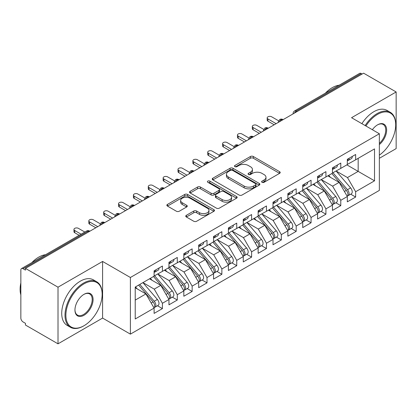 <?xml version="1.0" encoding="UTF-8"?>
<svg xmlns="http://www.w3.org/2000/svg" width="417" height="417" viewBox="0 0 417 417"><rect width="100%" height="100%" fill="white"/><g stroke="black" fill="none" stroke-linecap="round" stroke-linejoin="round"><path stroke-width="0.63" d="M262.048 182.307A1.444 0.834 0 0 0 264.091 182.307L279.593 173.357A2.064 1.194 0 0 0 280.198 172.518A2.064 1.194 0 0 0 279.593 171.674L253.333 156.511A2.064 1.194 0 0 0 250.414 156.511L234.912 165.46A1.444 0.834 0 0 0 234.49 166.055A1.444 0.834 0 0 0 234.912 166.644A1.444 0.834 0 0 0 236.955 166.644L238.962 165.481A6.604 3.81 0 0 1 248.297 165.481L250.487 166.748A6.604 3.81 0 0 1 252.421 169.443A6.604 3.81 0 0 1 250.487 172.138L248.48 173.295A1.444 0.834 0 0 0 248.058 173.884A1.444 0.834 0 0 0 248.48 174.473A1.444 0.834 0 0 0 250.523 174.473L252.53 173.316A6.604 3.81 0 0 1 261.866 173.316L264.055 174.582A6.604 3.81 0 0 1 265.989 177.277A6.604 3.81 0 0 1 264.055 179.972L262.048 181.129A1.444 0.834 0 0 0 261.626 181.718A1.444 0.834 0 0 0 262.048 182.307L262.048 181.129M186.368 215.308A2.064 1.194 0 0 0 185.763 216.147A2.064 1.194 0 0 0 186.368 216.991L193.733 221.245A2.064 1.194 0 0 0 196.652 221.245L213.869 211.304A2.064 1.194 0 0 0 214.474 210.465A2.064 1.194 0 0 0 213.869 209.621L187.608 194.458A2.064 1.194 0 0 0 184.689 194.458L167.472 204.398A2.064 1.194 0 0 0 166.868 205.242A2.064 1.194 0 0 0 167.472 206.081L176.375 211.221A2.064 1.194 0 0 0 179.289 211.221L186.66 206.968A2.064 1.194 0 0 0 187.264 206.123A2.064 1.194 0 0 0 186.66 205.284L182.245 202.735A5.52 3.185 0 0 1 180.629 200.483A5.52 3.185 0 0 1 184.038 197.538A5.52 3.185 0 0 1 190.053 198.226L207.338 208.208A5.52 3.185 0 0 1 208.959 210.465A5.52 3.185 0 0 1 205.55 213.405A5.52 3.185 0 0 1 199.535 212.717L196.652 211.054A2.064 1.194 0 0 0 193.733 211.054L186.368 215.308L186.368 216.991M379.355 158.298L396.15 148.603L396.15 91.964L363.598 73.173L25.458 268.397L25.458 270.112L23.081 268.741A3.154 1.819 -120 0 0 21.502 268.584A3.154 1.819 -120 0 0 20.85 270.028L20.85 318.082A3.154 1.819 -120 0 0 23.081 321.945L25.458 323.316L25.458 325.036L58.01 343.827L102.598 318.082L130.391 334.132L130.391 277.493L102.598 261.449L58.01 287.188L25.458 268.397M396.15 91.964L351.562 117.709L379.355 133.758L130.391 277.493M239.108 195.047A2.064 1.194 0 0 0 242.027 195.047L259.244 185.112A2.064 1.194 0 0 0 259.848 184.267A2.064 1.194 0 0 0 259.244 183.423L232.983 168.265A2.064 1.194 0 0 0 230.064 168.265L212.847 178.205A2.064 1.194 0 0 0 212.243 179.044A2.064 1.194 0 0 0 212.847 179.889L239.108 195.047M208.391 182.62A1.444 0.834 0 0 1 209.855 182.823L209.855 181.108L236.554 196.522A2.064 1.194 0 0 1 237.158 197.366A2.064 1.194 0 0 1 236.554 198.205L219.342 208.146A2.064 1.194 0 0 1 216.423 208.146L190.162 192.982L190.162 191.299A2.064 1.194 0 0 0 189.558 192.143A2.064 1.194 0 0 0 190.162 192.982M190.162 191.299L197.528 187.045A2.064 1.194 0 0 1 200.447 187.045L211.096 193.196A2.064 1.194 0 0 0 214.015 193.196L218.904 190.376A2.064 1.194 0 0 0 219.504 189.532A2.064 1.194 0 0 0 218.904 188.687L207.812 182.286A1.444 0.834 0 0 1 207.39 181.697A1.444 0.834 0 0 1 208.281 180.926A1.444 0.834 0 0 1 209.855 181.108M130.391 334.132L379.355 190.392L379.355 133.758M346.876 164.866L374.523 180.827L374.523 148.9L355.649 159.8L355.649 154.483L347.325 159.284L347.325 164.606L340.783 168.385L340.783 163.063L332.458 167.869L332.458 173.185L325.922 176.964L325.922 171.642L317.598 176.448L317.598 181.77L311.056 185.544L311.056 180.222L302.732 185.028L302.732 190.35L296.195 194.124L296.195 188.807L287.871 193.613L287.871 198.93L281.329 202.709L281.329 197.387L273.005 202.193L273.005 207.515L266.468 211.289L266.468 205.967L258.144 210.773L258.144 216.095L251.602 219.868L251.602 214.552L243.278 219.352L243.278 224.674L236.741 228.453L236.741 223.131L228.417 227.937L228.417 233.259L221.875 237.033L221.875 231.711L213.556 236.517L213.556 241.839L207.014 245.613L207.014 240.291L198.69 245.097L198.69 250.419L192.148 254.193L192.148 248.876L183.829 253.682L183.829 258.999L177.288 262.778L177.288 257.456L168.963 262.262L168.963 267.584L162.422 271.358L162.422 266.036L154.102 270.841L154.102 276.163L135.223 287.063L135.223 318.984L154.102 308.085L145.924 293.928L135.223 287.751M374.523 180.827L355.649 191.726L347.47 177.564L336.175 171.043M350.707 194.192L355.649 197.043L355.649 191.726M355.649 197.043L347.325 201.849L347.325 196.527L340.783 200.306L332.61 186.144L321.314 179.623M335.841 202.771L340.783 205.628L340.783 200.306M340.783 205.628L332.458 210.429L332.458 205.112L325.922 208.886L317.744 194.729L306.448 188.208M320.981 211.356L325.922 214.208L325.922 208.886M325.922 214.208L317.598 219.014L317.598 213.692L311.056 217.465L302.883 203.308L291.587 196.788M306.114 219.936L311.056 222.787L311.056 217.465M311.056 222.787L302.732 227.593L302.732 222.271L296.195 226.05L288.017 211.888L276.721 205.367M291.254 228.516L296.195 231.367L296.195 226.05M296.195 231.367L287.871 236.173L287.871 230.856L281.329 234.63L273.156 220.473L261.86 213.947L276.289 230.804L273.166 232.603A4.206 2.429 60 0 1 274.793 236.601A4.206 2.429 60 0 1 273.922 238.524A4.206 2.429 60 0 1 273.239 238.717M276.393 237.101L281.329 239.952L281.329 234.63M281.329 239.952L273.005 244.758L273.005 239.436L266.468 243.21L258.29 229.053L246.994 222.532M261.527 245.681L266.468 248.532L266.468 243.21M266.468 248.532L258.144 253.338L258.144 248.016L251.602 251.795L243.429 237.633L232.133 231.112M246.666 254.261L251.602 257.112L251.602 251.795M251.602 257.112L243.278 261.918L243.278 256.596L236.741 260.375L228.568 246.212L217.267 239.692L231.701 256.549L228.579 258.347A4.206 2.429 60 0 1 230.2 262.345A4.206 2.429 60 0 1 229.329 264.269A4.206 2.429 60 0 1 228.652 264.461M231.8 262.84L236.741 265.697L236.741 260.375M236.741 265.697L228.417 270.503L228.417 265.181L221.875 268.955L213.702 254.797L202.407 248.277M216.939 271.425L221.875 274.277L221.875 268.955M221.875 274.277L213.556 279.082L213.556 273.761L207.014 277.534L198.841 263.377L187.541 256.856M202.073 280.005L207.014 282.856L207.014 277.534M207.014 282.856L198.69 287.662L198.69 282.34L192.148 286.119L183.975 271.957L172.68 265.436M187.212 288.585L192.148 291.436L192.148 286.119M192.148 291.436L183.829 296.242L183.829 290.925L177.288 294.699L169.114 280.542L157.814 274.016L172.247 290.873L169.125 292.671A4.206 2.429 60 0 1 170.746 296.669A4.206 2.429 60 0 1 169.875 298.593A4.206 2.429 60 0 1 169.198 298.791M172.346 297.17L177.288 300.021L177.288 294.699M177.288 300.021L168.963 304.827L168.963 299.505L162.422 303.279L154.248 289.122L142.953 282.601M157.485 305.75L162.422 308.601L162.422 303.279M162.422 308.601L154.102 313.407L154.102 308.085M154.102 275.991L162.422 271.358M135.223 300.104L145.924 293.928M168.963 267.412L177.288 262.778M154.248 289.122L160.79 285.348L149.495 278.822M168.963 299.505L160.79 285.348M183.829 258.827L192.148 254.193M169.114 280.542L175.651 276.763L164.355 270.242M183.829 290.925L175.651 276.763M198.69 250.247L207.014 245.613M183.975 271.957L190.517 268.183L179.221 261.662M198.69 282.34L190.517 268.183M213.556 241.667L221.875 237.033M198.841 263.377L205.378 259.603L194.082 253.077M213.556 273.761L205.378 259.603M228.417 233.087L236.741 228.453M213.702 254.797L220.244 251.018L208.943 244.498M228.417 265.181L220.244 251.018M243.278 224.502L251.602 219.868M228.568 246.212L235.105 242.439L223.809 235.918M243.278 256.596L235.105 242.439M258.144 215.923L266.468 211.289M243.429 237.633L249.971 233.859L238.67 227.338M258.144 248.016L249.971 233.859M273.005 207.343L281.329 202.709M258.29 229.053L264.831 225.279L253.536 218.753M273.005 239.436L264.831 225.279M287.871 198.758L296.195 194.124M273.156 220.473L279.698 216.694L268.397 210.173M287.871 230.856L279.698 216.694M302.732 190.178L311.056 185.544M288.017 211.888L294.558 208.114L283.263 201.593M302.732 222.271L294.558 208.114M317.598 181.598L325.922 176.964M302.883 203.308L309.424 199.535L298.124 193.008M317.598 213.692L309.424 199.535M332.458 173.019L340.783 168.385M317.744 194.729L324.285 190.95L312.99 184.429M332.458 205.112L324.285 190.95M362.112 74.033L361.221 73.517L296.232 111.037L297.123 111.553M294.449 113.096A3.154 1.819 120 0 1 296.232 111.037A3.154 1.819 60 0 0 294.652 110.88L359.647 73.361A3.154 1.819 60 0 1 361.221 73.517M347.325 164.434L355.649 159.8M347.47 177.564L358.172 171.387L358.172 158.34L374.523 148.9M332.61 186.144L339.151 182.37L327.851 175.849M347.325 196.527L339.151 182.37M58.01 287.188L58.01 343.827M102.598 318.082L102.598 261.449M282.184 120.174L281.293 119.663A3.154 1.819 -120 0 0 279.718 119.507A3.154 1.819 -120 0 0 279.682 119.528L278.212 122.191A3.154 1.819 0 0 0 278.243 122.452M267.323 128.759L266.432 128.243A3.154 1.819 -120 0 0 264.852 128.087A3.154 1.819 -120 0 0 264.816 128.108L263.351 130.776A3.154 1.819 0 0 0 263.382 131.032M252.457 137.339L251.566 136.823A3.154 1.819 -120 0 0 249.992 136.667A3.154 1.819 -120 0 0 249.955 136.693L248.485 139.356A3.154 1.819 0 0 0 248.516 139.612M237.596 145.919L236.705 145.408A3.154 1.819 -120 0 0 235.125 145.252A3.154 1.819 -120 0 0 235.089 145.272L233.624 147.936A3.154 1.819 0 0 0 233.656 148.197M222.73 154.504L221.839 153.988A3.154 1.819 -120 0 0 220.265 153.831A3.154 1.819 -120 0 0 220.228 153.852L218.758 156.516A3.154 1.819 0 0 0 218.789 156.776M207.869 163.083L206.978 162.567A3.154 1.819 -120 0 0 205.399 162.411A3.154 1.819 -120 0 0 205.362 162.432L203.897 165.101A3.154 1.819 0 0 0 203.929 165.356M193.003 171.663L192.112 171.147A3.154 1.819 -120 0 0 190.538 170.991A3.154 1.819 -120 0 0 190.501 171.017L189.031 173.68A3.154 1.819 0 0 0 189.068 173.941M178.142 180.248L177.251 179.732A3.154 1.819 -120 0 0 175.672 179.576A3.154 1.819 -120 0 0 175.635 179.597L174.17 182.26A3.154 1.819 0 0 0 174.202 182.521M163.276 188.828L162.385 188.312A3.154 1.819 -120 0 0 160.811 188.156A3.154 1.819 -120 0 0 160.774 188.176L159.304 190.845A3.154 1.819 0 0 0 159.341 191.101M148.416 197.408L147.524 196.892A3.154 1.819 -120 0 0 145.945 196.735A3.154 1.819 -120 0 0 145.908 196.761L144.444 199.425A3.154 1.819 0 0 0 144.475 199.68M133.549 205.988L132.658 205.477A3.154 1.819 -120 0 0 131.084 205.32A3.154 1.819 -120 0 0 131.047 205.341L129.578 208.005A3.154 1.819 0 0 0 129.614 208.265M118.689 214.573L117.797 214.057A3.154 1.819 -120 0 0 116.218 213.9A3.154 1.819 -120 0 0 116.181 213.921L114.717 216.585A3.154 1.819 0 0 0 114.748 216.845M103.823 223.152L102.931 222.636A3.154 1.819 -120 0 0 101.357 222.48A3.154 1.819 -120 0 0 101.321 222.501L99.851 225.17A3.154 1.819 0 0 0 99.887 225.425M262.627 182.51L264.055 181.687A6.604 3.81 0 0 0 265.989 178.992L265.989 177.277M252.421 169.443L252.421 171.158A6.604 3.81 0 0 1 250.487 173.853L249.058 174.681M279.567 173.373L253.333 158.231A2.064 1.194 0 0 0 250.414 158.231L235.49 166.847M259.212 185.127L232.983 169.98A2.064 1.194 0 0 0 230.064 169.98L212.873 179.904M255.595 184.856A1.444 0.834 0 0 0 256.017 184.267A1.444 0.834 0 0 0 255.595 183.678L232.545 170.371A1.444 0.834 0 0 0 230.502 170.371L228.386 171.59A6.604 3.81 0 0 0 226.452 174.285A6.604 3.81 0 0 0 228.386 176.98L244.143 186.076A6.604 3.81 0 0 0 253.479 186.076L255.595 184.856L255.595 186.571A1.444 0.834 0 0 0 256.017 185.982L256.017 184.267M226.452 174.285L226.452 176A6.604 3.81 0 0 0 228.386 178.695L228.386 176.98M255.595 186.571L253.479 187.796A6.604 3.81 0 0 1 244.143 187.796L228.386 178.695M190.188 193.003L197.528 188.765L197.528 187.045M219.504 189.532L219.504 191.247A2.064 1.194 0 0 1 218.904 192.091L214.015 194.911A2.064 1.194 0 0 1 211.096 194.911L200.447 188.765A2.064 1.194 0 0 0 197.528 188.765M209.855 182.823L236.528 198.221M222.146 199.576A5.52 3.185 0 0 0 228.162 200.264A5.52 3.185 0 0 0 231.571 197.324A5.52 3.185 0 0 0 229.955 195.067L223.861 191.554A2.064 1.194 0 0 0 220.942 191.554L216.058 194.374A2.064 1.194 0 0 0 215.453 195.219A2.064 1.194 0 0 0 216.058 196.058L222.146 199.576L222.146 201.291A5.52 3.185 0 0 0 228.162 201.984A5.52 3.185 0 0 0 231.571 199.039L231.571 197.324M215.453 195.219L215.453 196.933A2.064 1.194 0 0 0 216.058 197.778L216.058 196.058M222.146 201.291L216.058 197.778M208.959 210.465L208.959 212.18A5.52 3.185 0 0 1 205.55 215.125A5.52 3.185 0 0 1 199.535 214.432L196.652 212.769A2.064 1.194 0 0 0 193.733 212.769L186.394 217.007M180.629 200.483L180.629 202.198A5.52 3.185 0 0 0 182.245 204.45L182.245 202.735M186.634 206.983L182.245 204.45M213.843 211.32L187.608 196.178A2.064 1.194 0 0 0 184.689 196.178L167.504 206.097M333.037 172.857L347.486 189.699A4.206 2.429 60 0 1 349.107 193.691A4.206 2.429 60 0 1 348.237 195.62L351.359 193.816A4.206 2.429 -120 0 0 352.229 191.893A4.206 2.429 -120 0 0 350.603 187.895L336.159 171.053M348.237 195.62A4.206 2.429 60 0 1 347.554 195.813M331.849 173.54L346.298 190.387A4.206 2.429 60 0 1 347.919 194.379A4.206 2.429 60 0 1 347.152 196.235M330.436 177.34L328.726 175.343M347.325 160.92A4.206 2.429 -120 0 0 347.919 159.205A4.206 2.429 -120 0 0 347.908 158.95M347.554 160.639A4.206 2.429 -120 0 0 348.237 160.441A4.206 2.429 -120 0 0 349.107 158.517A4.206 2.429 -120 0 0 349.102 158.262M352.219 156.458A4.206 2.429 60 0 1 352.229 156.714A4.206 2.429 60 0 1 351.359 158.642L348.237 160.441M278.546 120.779L271.67 116.807A2.627 1.517 -0 0 0 268.803 116.479A2.627 1.517 -0 0 0 267.182 117.881A2.627 1.517 -0 0 0 267.954 118.954L267.954 121.185A2.627 1.517 180 0 1 267.182 120.112L267.182 117.881M274.198 124.787L267.954 121.185M276.127 123.672L267.954 118.954M318.171 181.437L332.62 198.278A4.206 2.429 60 0 1 334.246 202.276A4.206 2.429 60 0 1 333.376 204.2L336.493 202.396A4.206 2.429 -120 0 0 337.363 200.473A4.206 2.429 -120 0 0 335.742 196.48L321.293 179.633M333.376 204.2A4.206 2.429 60 0 1 332.693 204.393M316.983 182.125L331.432 198.966A4.206 2.429 60 0 1 333.053 202.959A4.206 2.429 60 0 1 332.292 204.82M315.575 185.925L313.86 183.923M303.31 190.016L317.759 206.863A4.206 2.429 60 0 1 319.38 210.856A4.206 2.429 60 0 1 318.51 212.779L321.632 210.981A4.206 2.429 -120 0 0 322.503 209.053A4.206 2.429 -120 0 0 320.882 205.06L306.432 188.218M318.51 212.779A4.206 2.429 60 0 1 317.832 212.978M302.122 190.705L316.571 207.546A4.206 2.429 60 0 1 318.192 211.544A4.206 2.429 60 0 1 317.426 213.4M300.709 194.504L298.999 192.508M288.444 198.601L302.893 215.443A4.206 2.429 60 0 1 304.519 219.436A4.206 2.429 60 0 1 303.649 221.364L306.766 219.561A4.206 2.429 -120 0 0 307.637 217.638A4.206 2.429 -120 0 0 306.015 213.64L291.566 196.798M303.649 221.364A4.206 2.429 60 0 1 302.966 221.557M287.256 199.284L301.705 216.131A4.206 2.429 60 0 1 303.326 220.124A4.206 2.429 60 0 1 302.565 221.98M285.848 203.084L284.133 201.088M273.583 207.181L288.032 224.023A4.206 2.429 60 0 1 289.653 228.021A4.206 2.429 60 0 1 288.783 229.944L291.905 228.141A4.206 2.429 -120 0 0 292.776 226.217A4.206 2.429 -120 0 0 291.155 222.219L276.706 205.378M288.783 229.944A4.206 2.429 60 0 1 288.105 230.137M272.395 207.869L286.844 224.711A4.206 2.429 60 0 1 288.465 228.704A4.206 2.429 60 0 1 287.699 230.559M270.987 211.664L269.273 209.668M332.458 169.5A4.206 2.429 -120 0 0 333.053 167.785A4.206 2.429 -120 0 0 333.047 167.53M332.693 169.219A4.206 2.429 -120 0 0 333.376 169.026A4.206 2.429 -120 0 0 334.246 167.097A4.206 2.429 -120 0 0 334.236 166.842M337.358 165.038A4.206 2.429 60 0 1 337.363 165.299A4.206 2.429 60 0 1 336.493 167.222L333.376 169.026M263.685 129.359L256.804 125.392A2.627 1.517 -0 0 0 253.943 125.064A2.627 1.517 -0 0 0 252.321 126.46A2.627 1.517 -0 0 0 253.088 127.534L253.088 129.765A2.627 1.517 180 0 1 252.321 128.691L252.321 126.46M259.332 133.372L253.088 129.765M261.266 132.257L253.088 127.534M317.598 178.085A4.206 2.429 -120 0 0 318.192 176.365A4.206 2.429 -120 0 0 318.181 176.11M317.832 177.798A4.206 2.429 -120 0 0 318.51 177.606A4.206 2.429 -120 0 0 319.38 175.682A4.206 2.429 -120 0 0 319.375 175.421M322.492 173.623A4.206 2.429 60 0 1 322.503 173.879A4.206 2.429 60 0 1 321.632 175.802L318.51 177.606M248.819 137.944L241.943 133.972A2.627 1.517 -0 0 0 239.082 133.643A2.627 1.517 -0 0 0 237.455 135.045A2.627 1.517 -0 0 0 238.227 136.119L238.227 138.35A2.627 1.517 180 0 1 237.455 137.276L237.455 135.045M244.471 141.952L238.227 138.35M246.4 140.837L238.227 136.119M302.732 186.665A4.206 2.429 -120 0 0 303.326 184.95A4.206 2.429 -120 0 0 303.321 184.689M302.966 186.378A4.206 2.429 -120 0 0 303.649 186.185A4.206 2.429 -120 0 0 304.519 184.262A4.206 2.429 -120 0 0 304.509 184.006M307.631 182.203A4.206 2.429 60 0 1 307.637 182.458A4.206 2.429 60 0 1 306.766 184.382L303.649 186.185M233.958 146.523L227.077 142.551A2.627 1.517 -0 0 0 224.216 142.223A2.627 1.517 -0 0 0 222.595 143.625A2.627 1.517 -0 0 0 223.361 144.699L223.361 146.93A2.627 1.517 180 0 1 222.595 145.856L222.595 143.625M229.605 150.532L223.361 146.93M231.539 149.416L223.361 144.699M287.871 195.245A4.206 2.429 -120 0 0 288.465 193.53A4.206 2.429 -120 0 0 288.455 193.274M288.105 194.963A4.206 2.429 -120 0 0 288.783 194.765A4.206 2.429 -120 0 0 289.653 192.842A4.206 2.429 -120 0 0 289.648 192.586M292.765 190.783A4.206 2.429 60 0 1 292.776 191.038A4.206 2.429 60 0 1 291.905 192.967L288.783 194.765M219.092 155.103L212.217 151.136A2.627 1.517 -0 0 0 209.355 150.803A2.627 1.517 -0 0 0 207.729 152.205A2.627 1.517 -0 0 0 208.5 153.279L208.5 155.51A2.627 1.517 180 0 1 207.729 154.436L207.729 152.205M214.745 159.117L208.5 155.51M216.673 158.001L208.5 153.279M379.355 155.108A25.646 14.803 120 0 0 395.702 124.834A25.646 14.803 120 0 0 377.573 114.362A25.646 14.803 120 0 0 365.912 125.997M365.151 125.553A26.276 15.168 -60 0 1 377.124 113.591A26.276 15.168 -60 0 1 390.26 112.288A26.276 15.168 -60 0 1 395.702 124.318L395.702 124.834M372.371 129.723A12.823 7.402 -60 0 1 377.573 124.834L377.573 124.834A12.823 7.402 -60 0 1 386.595 129.056A12.823 7.402 -60 0 1 379.355 144.537M325.396 93.132A26.276 15.168 -60 0 1 332.24 87.674A26.276 15.168 -60 0 1 339.078 85.235M361.878 123.667A26.276 15.168 -60 0 1 373.856 111.704A26.276 15.168 -60 0 1 386.992 110.401L390.26 112.288M379.355 143.375A12.192 7.037 120 0 0 385.454 132.815A12.192 7.037 120 0 0 383.223 124.485A12.192 7.037 120 0 0 377.343 124.964M83.572 325.979L84.02 325.719A25.646 14.803 120 0 0 102.155 294.313A25.646 14.803 120 0 0 84.02 283.841A25.646 14.803 120 0 0 65.886 315.252A25.646 14.803 120 0 0 84.02 325.719L83.572 325.979A26.276 15.168 -60 0 1 70.437 327.277A26.276 15.168 -60 0 1 66.407 306.224A26.276 15.168 -60 0 1 83.572 283.07A26.276 15.168 -60 0 1 96.713 281.772A26.276 15.168 -60 0 1 102.155 293.797L102.155 294.313M84.02 315.252A12.823 7.402 -60 0 1 74.951 310.019A12.823 7.402 -60 0 1 84.02 294.313L84.02 294.313A12.823 7.402 -60 0 1 93.085 299.547A12.823 7.402 -60 0 1 84.02 315.252M74.956 309.753A12.192 7.037 120 0 0 77.479 315.085A12.192 7.037 120 0 0 83.572 314.481A12.192 7.037 120 0 0 91.537 303.738A12.192 7.037 120 0 0 89.671 293.964A12.192 7.037 120 0 0 83.791 294.449M31.843 262.616A26.276 15.168 -60 0 1 38.687 257.153A26.276 15.168 -60 0 1 45.531 254.714M70.437 327.277L67.168 325.39A26.276 15.168 -60 0 1 63.139 304.337A26.276 15.168 -60 0 1 80.304 281.183A26.276 15.168 -60 0 1 93.439 279.88L96.713 281.772M20.85 294.913A26.276 15.168 -60 0 1 20.85 282.898M273.922 238.524L277.039 236.72A4.206 2.429 -120 0 0 277.91 234.797A4.206 2.429 -120 0 0 276.289 230.804M257.529 216.449L271.978 233.291A4.206 2.429 60 0 1 273.604 237.289A4.206 2.429 60 0 1 272.838 239.144M256.121 220.249L254.406 218.253M258.717 215.761L273.166 232.603M273.005 203.824A4.206 2.429 -120 0 0 273.604 202.109A4.206 2.429 -120 0 0 273.594 201.854M273.239 203.543A4.206 2.429 -120 0 0 273.922 203.35A4.206 2.429 -120 0 0 274.793 201.421A4.206 2.429 -120 0 0 274.782 201.166M277.904 199.368A4.206 2.429 60 0 1 277.91 199.623A4.206 2.429 60 0 1 277.039 201.547L273.922 203.35M204.231 163.688L197.35 159.716A2.627 1.517 -0 0 0 194.489 159.388A2.627 1.517 -0 0 0 192.868 160.79A2.627 1.517 -0 0 0 193.639 161.859L193.639 164.09A2.627 1.517 180 0 1 192.868 163.021L192.868 160.79M199.879 167.697L193.639 164.09M201.812 166.581L193.639 161.859M243.856 224.346L258.305 241.188A4.206 2.429 60 0 1 259.927 245.18A4.206 2.429 60 0 1 259.056 247.104L262.178 245.305A4.206 2.429 -120 0 0 263.049 243.382A4.206 2.429 -120 0 0 261.428 239.384L246.979 222.542M259.056 247.104A4.206 2.429 60 0 1 258.378 247.302M242.668 225.029L257.117 241.87A4.206 2.429 60 0 1 258.738 245.868A4.206 2.429 60 0 1 257.977 247.724M241.261 228.829L239.546 226.832M258.144 212.409A4.206 2.429 -120 0 0 258.738 210.689A4.206 2.429 -120 0 0 258.728 210.434M258.378 212.123A4.206 2.429 -120 0 0 259.056 211.93A4.206 2.429 -120 0 0 259.927 210.006A4.206 2.429 -120 0 0 259.921 209.751M263.038 207.947A4.206 2.429 60 0 1 263.049 208.203A4.206 2.429 60 0 1 262.178 210.126L259.056 211.93M189.365 172.268L182.49 168.296A2.627 1.517 -0 0 0 179.628 167.968A2.627 1.517 -0 0 0 178.002 169.37A2.627 1.517 -0 0 0 178.773 170.444L178.773 172.674A2.627 1.517 180 0 1 178.002 171.601L178.002 169.37M185.018 176.276L178.773 172.674M186.946 175.161L178.773 170.444M228.99 232.926L243.439 249.767A4.206 2.429 60 0 1 245.066 253.765A4.206 2.429 60 0 1 244.195 255.689L247.312 253.885A4.206 2.429 -120 0 0 248.183 251.962A4.206 2.429 -120 0 0 246.562 247.964L232.113 231.122M244.195 255.689A4.206 2.429 60 0 1 243.512 255.882M227.802 233.609L242.251 250.455A4.206 2.429 60 0 1 243.877 254.448A4.206 2.429 60 0 1 243.111 256.304M226.395 237.409L224.68 235.412M243.278 220.989A4.206 2.429 -120 0 0 243.877 219.274A4.206 2.429 -120 0 0 243.867 219.019M243.512 220.708A4.206 2.429 -120 0 0 244.195 220.51A4.206 2.429 -120 0 0 245.066 218.586A4.206 2.429 -120 0 0 245.055 218.331M248.178 216.527A4.206 2.429 60 0 1 248.183 216.783A4.206 2.429 60 0 1 247.312 218.711L244.195 220.51M174.504 180.848L167.624 176.876A2.627 1.517 -0 0 0 164.762 176.547A2.627 1.517 -0 0 0 163.141 177.95A2.627 1.517 -0 0 0 163.912 179.023L163.912 181.254A2.627 1.517 180 0 1 163.141 180.18L163.141 177.95M170.152 184.856L163.912 181.254M172.085 183.741L163.912 179.023M229.329 264.269L232.451 262.465A4.206 2.429 -120 0 0 233.322 260.542A4.206 2.429 -120 0 0 231.701 256.549M212.941 242.194L227.39 259.035A4.206 2.429 60 0 1 229.011 263.033A4.206 2.429 60 0 1 228.25 264.889M211.534 245.994L209.819 243.992M214.13 241.506L228.579 258.347M228.417 229.569A4.206 2.429 -120 0 0 229.011 227.854A4.206 2.429 -120 0 0 229.006 227.599M228.652 229.287A4.206 2.429 -120 0 0 229.329 229.095A4.206 2.429 -120 0 0 230.2 227.166A4.206 2.429 -120 0 0 230.194 226.911M233.311 225.107A4.206 2.429 60 0 1 233.322 225.368A4.206 2.429 60 0 1 232.451 227.291L229.329 229.095M159.638 189.433L152.763 185.461A2.627 1.517 -0 0 0 149.901 185.132A2.627 1.517 -0 0 0 148.275 186.529A2.627 1.517 -0 0 0 149.046 187.603L149.046 189.834A2.627 1.517 180 0 1 148.275 188.765L148.275 186.529M155.291 193.441L149.046 189.834M157.219 192.326L149.046 187.603M199.263 250.085L213.713 266.932A4.206 2.429 60 0 1 215.339 270.925A4.206 2.429 60 0 1 214.468 272.848L217.585 271.05A4.206 2.429 -120 0 0 218.456 269.121A4.206 2.429 -120 0 0 216.835 265.129L202.386 248.287M214.468 272.848A4.206 2.429 60 0 1 213.785 273.046M198.075 250.773L212.524 267.615A4.206 2.429 60 0 1 214.15 271.613A4.206 2.429 60 0 1 213.384 273.469M196.668 254.573L194.953 252.577M213.556 238.154A4.206 2.429 -120 0 0 214.15 236.434A4.206 2.429 -120 0 0 214.14 236.178M213.785 237.867A4.206 2.429 -120 0 0 214.468 237.674A4.206 2.429 -120 0 0 215.339 235.751A4.206 2.429 -120 0 0 215.328 235.49M218.451 233.692A4.206 2.429 60 0 1 218.456 233.947A4.206 2.429 60 0 1 217.585 235.871L214.468 237.674M144.777 198.012L137.897 194.041A2.627 1.517 -0 0 0 135.035 193.712A2.627 1.517 -0 0 0 133.414 195.114A2.627 1.517 -0 0 0 134.185 196.188L134.185 198.419A2.627 1.517 180 0 1 133.414 197.345L133.414 195.114M140.425 202.021L134.185 198.419M142.359 200.905L134.185 196.188M184.403 258.67L198.852 275.512A4.206 2.429 60 0 1 200.473 279.505A4.206 2.429 60 0 1 199.602 281.433L202.725 279.63A4.206 2.429 -120 0 0 203.595 277.706A4.206 2.429 -120 0 0 201.974 273.708L187.525 256.867M199.602 281.433A4.206 2.429 60 0 1 198.925 281.626M183.214 259.353L197.663 276.2A4.206 2.429 60 0 1 199.284 280.193A4.206 2.429 60 0 1 198.523 282.048M181.807 263.153L180.092 261.157M198.69 246.734A4.206 2.429 -120 0 0 199.284 245.019A4.206 2.429 -120 0 0 199.279 244.758M198.925 246.447A4.206 2.429 -120 0 0 199.602 246.254A4.206 2.429 -120 0 0 200.473 244.331A4.206 2.429 -120 0 0 200.468 244.075M203.585 242.272A4.206 2.429 60 0 1 203.595 242.527A4.206 2.429 60 0 1 202.725 244.451L199.602 246.254M129.916 206.592L123.036 202.62A2.627 1.517 -0 0 0 120.174 202.292A2.627 1.517 -0 0 0 118.548 203.694A2.627 1.517 -0 0 0 119.319 204.768L119.319 206.999A2.627 1.517 180 0 1 118.548 205.925L118.548 203.694M125.564 210.601L119.319 206.999M127.493 209.485L119.319 204.768M169.537 267.25L183.986 284.092A4.206 2.429 60 0 1 185.612 288.09A4.206 2.429 60 0 1 184.741 290.013L187.858 288.21A4.206 2.429 -120 0 0 188.734 286.286A4.206 2.429 -120 0 0 187.108 282.288L172.659 265.447M184.741 290.013A4.206 2.429 60 0 1 184.059 290.206M168.348 267.938L182.797 284.78A4.206 2.429 60 0 1 184.423 288.772A4.206 2.429 60 0 1 183.657 290.628M166.941 271.733L165.226 269.736M183.829 255.313A4.206 2.429 -120 0 0 184.423 253.599A4.206 2.429 -120 0 0 184.413 253.343M184.059 255.032A4.206 2.429 -120 0 0 184.741 254.834A4.206 2.429 -120 0 0 185.612 252.91A4.206 2.429 -120 0 0 185.601 252.655M188.724 250.852A4.206 2.429 60 0 1 188.734 251.107A4.206 2.429 60 0 1 187.858 253.036L184.741 254.834M115.05 215.172L108.17 211.205A2.627 1.517 -0 0 0 105.308 210.872A2.627 1.517 -0 0 0 103.687 212.274A2.627 1.517 -0 0 0 104.459 213.348L104.459 215.579A2.627 1.517 180 0 1 103.687 214.505L103.687 212.274M110.698 219.186L104.459 215.579M112.632 218.07L104.459 213.348M169.875 298.593L172.998 296.789A4.206 2.429 -120 0 0 173.868 294.866A4.206 2.429 -120 0 0 172.247 290.873M153.487 276.518L167.936 293.359A4.206 2.429 60 0 1 169.557 297.357A4.206 2.429 60 0 1 168.796 299.213M152.08 280.318L150.365 278.321M154.676 275.83L169.125 292.671M168.963 263.893A4.206 2.429 -120 0 0 169.557 262.178A4.206 2.429 -120 0 0 169.552 261.923M169.198 263.612A4.206 2.429 -120 0 0 169.875 263.419A4.206 2.429 -120 0 0 170.746 261.495A4.206 2.429 -120 0 0 170.741 261.235M173.863 259.437A4.206 2.429 60 0 1 173.868 259.692A4.206 2.429 60 0 1 172.998 261.615L169.875 263.419M100.189 223.757L93.309 219.785A2.627 1.517 -0 0 0 90.447 219.457A2.627 1.517 -0 0 0 88.821 220.859A2.627 1.517 -0 0 0 89.592 221.927L89.592 224.158A2.627 1.517 180 0 1 88.821 223.09L88.821 220.859M95.837 227.765L89.592 224.158M97.766 226.65L89.592 221.927M139.81 284.415L154.259 301.256A4.206 2.429 60 0 1 155.885 305.249A4.206 2.429 60 0 1 155.015 307.173L158.137 305.374A4.206 2.429 -120 0 0 159.007 303.451A4.206 2.429 -120 0 0 157.381 299.453L142.932 282.611M155.015 307.173A4.206 2.429 60 0 1 154.332 307.371M138.621 285.098L153.07 301.939A4.206 2.429 60 0 1 154.697 305.937A4.206 2.429 60 0 1 153.93 307.793M137.214 288.898L135.504 286.901M154.102 272.478A4.206 2.429 -120 0 0 154.697 270.758A4.206 2.429 -120 0 0 154.686 270.503M154.332 272.192A4.206 2.429 -120 0 0 155.015 271.999A4.206 2.429 -120 0 0 155.885 270.075A4.206 2.429 -120 0 0 155.875 269.82M158.997 268.016A4.206 2.429 60 0 1 159.007 268.272A4.206 2.429 60 0 1 158.137 270.195L155.015 271.999M84.807 232.04L78.448 228.365A2.627 1.517 -0 0 0 75.581 228.036A2.627 1.517 -0 0 0 73.96 229.439A2.627 1.517 -0 0 0 74.732 230.512L74.732 232.743A2.627 1.517 180 0 1 73.96 231.67L73.96 229.439M79.157 235.297L74.732 232.743M81.091 234.182L74.732 230.512M88.962 231.732L88.07 231.216L23.081 268.741M89.884 231.2L89.645 231.065A3.154 1.819 120 0 0 88.07 231.216A3.154 1.819 -120 0 0 86.491 231.065L21.502 268.584M283.107 119.643L282.872 119.507A3.154 1.819 120 0 0 281.293 119.663A3.154 1.819 120 0 0 279.583 121.681M293.078 113.888L293.078 113.612A3.154 1.819 0 0 0 293.109 113.867M268.246 128.222L268.006 128.087A3.154 1.819 120 0 0 266.432 128.243A3.154 1.819 120 0 0 264.722 130.26M253.38 136.807L253.145 136.667A3.154 1.819 120 0 0 251.566 136.823A3.154 1.819 120 0 0 249.856 138.84M238.519 145.387L238.279 145.252A3.154 1.819 120 0 0 236.705 145.408A3.154 1.819 120 0 0 234.995 147.425M223.653 153.967L223.418 153.831A3.154 1.819 120 0 0 221.839 153.988A3.154 1.819 120 0 0 220.129 156.005M208.792 162.552L208.552 162.411A3.154 1.819 120 0 0 206.978 162.567A3.154 1.819 120 0 0 205.268 164.585M193.926 171.132L193.691 170.991A3.154 1.819 120 0 0 192.112 171.147A3.154 1.819 120 0 0 190.402 173.164M179.065 179.711L178.825 179.576A3.154 1.819 120 0 0 177.251 179.732A3.154 1.819 120 0 0 175.541 181.749M164.204 188.296L163.964 188.156A3.154 1.819 120 0 0 162.385 188.312A3.154 1.819 120 0 0 160.675 190.329M149.338 196.876L149.098 196.735A3.154 1.819 120 0 0 147.524 196.892A3.154 1.819 120 0 0 145.814 198.909M134.477 205.456L134.238 205.32A3.154 1.819 120 0 0 132.658 205.477A3.154 1.819 120 0 0 130.948 207.494M119.611 214.036L119.371 213.9A3.154 1.819 120 0 0 117.797 214.057A3.154 1.819 120 0 0 116.088 216.074M104.75 222.621L104.511 222.48A3.154 1.819 120 0 0 102.931 222.636A3.154 1.819 120 0 0 101.222 224.654M264.055 181.687L264.055 179.972M248.48 174.473L248.48 173.295M250.487 173.853L250.487 172.138M234.912 166.644L234.912 165.46M250.414 158.231L250.414 156.511M253.333 158.231L253.333 156.511M279.593 173.357L279.593 171.674M212.847 179.889L212.847 178.205M230.064 169.98L230.064 168.265M232.983 169.98L232.983 168.265M259.244 185.112L259.244 183.423M244.143 187.796L244.143 186.076M253.479 187.796L253.479 186.076M200.447 188.765L200.447 187.045M211.096 194.911L211.096 193.196M214.015 194.911L214.015 193.196M218.904 192.091L218.904 190.376M236.554 198.205L236.554 196.522M193.733 212.769L193.733 211.054M196.652 212.769L196.652 211.054M199.535 214.432L199.535 212.717M186.66 206.968L186.66 205.284M167.472 206.081L167.472 204.398M184.689 196.178L184.689 194.458M187.608 196.178L187.608 194.458M213.869 211.304L213.869 209.621M346.298 190.387L344.406 191.476M350.603 187.895L347.486 189.699M331.432 198.966L329.545 200.056M335.742 196.48L332.62 198.278M316.571 207.546L314.679 208.636M320.882 205.06L317.759 206.863M301.705 216.131L299.818 217.221M306.015 213.64L302.893 215.443M286.844 224.711L284.952 225.8M291.155 222.219L288.032 224.023M271.978 233.291L270.091 234.38M257.117 241.87L255.225 242.965M261.428 239.384L258.305 241.188M242.251 250.455L240.364 251.545M246.562 247.964L243.439 249.767M227.39 259.035L225.498 260.125M212.524 267.615L210.637 268.71M216.835 265.129L213.713 266.932M197.663 276.2L195.771 277.289M201.974 273.708L198.852 275.512M182.797 284.78L180.91 285.869M187.108 282.288L183.986 284.092M167.936 293.359L166.044 294.449M153.07 301.939L151.183 303.034M157.381 299.453L154.259 301.256M282.872 119.507A3.154 3.154 0 0 0 279.718 119.507M294.652 110.88A3.154 3.154 0 0 0 293.078 113.612M268.006 128.087A3.154 3.154 0 0 0 264.852 128.087M278.212 122.191L278.212 122.468M253.145 136.667A3.154 3.154 0 0 0 249.992 136.667M263.351 130.776L263.351 131.053M238.279 145.252A3.154 3.154 0 0 0 235.125 145.252M248.485 139.356L248.485 139.632M223.418 153.831A3.154 3.154 0 0 0 220.265 153.831M233.624 147.936L233.624 148.212M208.552 162.411A3.154 3.154 0 0 0 205.399 162.411M218.758 156.516L218.758 156.797M193.691 170.991A3.154 3.154 0 0 0 190.538 170.991M203.897 165.101L203.897 165.377M178.825 179.576A3.154 3.154 0 0 0 175.672 179.576M189.031 173.68L189.031 173.957M163.964 188.156A3.154 3.154 0 0 0 160.811 188.156M174.17 182.26L174.17 182.537M149.098 196.735A3.154 3.154 0 0 0 145.945 196.735M159.304 190.845L159.304 191.122M134.238 205.32A3.154 3.154 0 0 0 131.084 205.32M144.444 199.425L144.444 199.701M119.371 213.9A3.154 3.154 0 0 0 116.218 213.9M129.578 208.005L129.578 208.281M104.511 222.48A3.154 3.154 0 0 0 101.357 222.48M114.717 216.585L114.717 216.866M89.645 231.065A3.154 3.154 0 0 0 86.491 231.065M99.851 225.17L99.851 225.446"/></g></svg>
